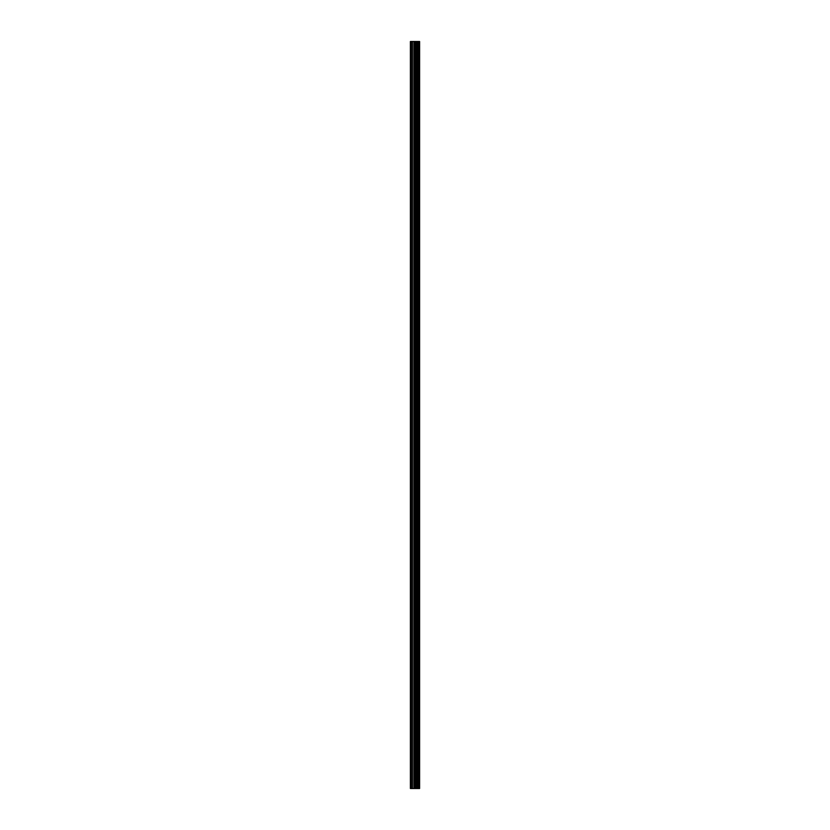<?xml version="1.0" encoding="UTF-8"?>
<svg xmlns="http://www.w3.org/2000/svg" width="830" height="830" viewBox="0 0 830 830"><rect width="100%" height="100%" fill="white"/><g stroke="black" fill="none" stroke-linecap="round" stroke-linejoin="round"><path stroke-width="1.25" d="M413.9 788.5L419.607 788.5L419.607 41.5L410.394 41.5L410.394 788.5L413.9 788.5L413.9 41.5M419.254 788.5L419.254 41.5M415.643 788.5L415.643 41.5M415.519 788.5L415.519 41.5M410.933 788.5L410.933 41.5M419.43 788.5L419.43 41.5M418.403 788.5L418.403 41.5M418.341 788.5L418.341 41.5M417.957 788.5L417.957 41.5M417.801 788.5L417.801 41.5M417.085 788.5L417.085 41.5M416.94 788.5L416.94 41.5M416.556 788.5L416.556 41.5M416.494 788.5L416.494 41.5M415.446 788.5L415.446 41.5M415.249 788.5L415.249 41.5M414.108 788.5L414.108 41.5M412.406 788.5L412.406 41.5M412.209 788.5L412.209 41.5"/></g></svg>
